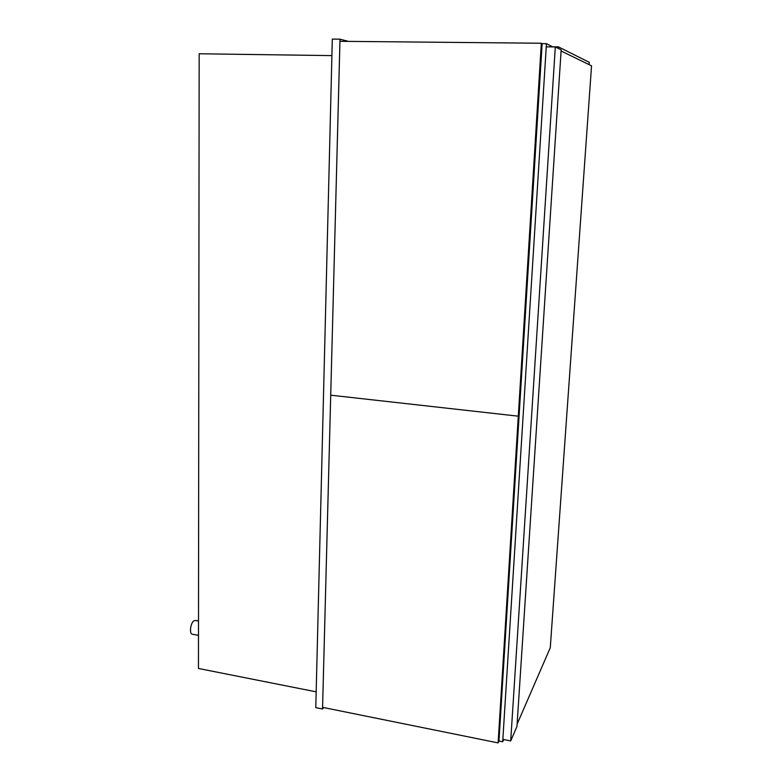 <?xml version="1.0" encoding="UTF-8"?>
<svg xmlns="http://www.w3.org/2000/svg" width="782" height="782" viewBox="0 0 782 782"><rect width="100%" height="100%" fill="white"/><g stroke="black" fill="none" stroke-linecap="round" stroke-linejoin="round"><path stroke-width="1.17" d="M348.489 41.387L340.004 39.168L322.536 709.01L323.68 707.563M503.696 739.518L502.699 741.776L546.442 43.675L552.835 46.91M546.442 43.675L542.141 43.636L498.965 741.023L502.699 741.776M198.491 635.365L192.196 634.182C189.215 633.987 190.446 623.283 193.721 620.918L195.207 620.4L198.501 621.006M340.004 39.168L332.311 39.1L315.781 707.642L322.536 709.01M316.172 691.835L198.452 668.473L199.166 53.772L331.9 55.61M510.705 740.935L516.961 726.468L561.173 49.823L555.308 46.93L510.705 740.935L502.846 739.352L546.247 46.842L555.308 46.93M552.845 46.803L558.397 46.861L589.266 62.316L589.1 64.632M558.397 46.861L558.299 48.406M517.107 724.171L550.274 647.74L591.544 65.825L550.274 647.74M591.544 65.825L561.095 50.996M541.33 43.245L339.945 41.309L330.718 395.184L518.3 416.18L541.33 43.245L542.141 43.636M519.131 415.281L518.3 416.18L498.124 742.9L322.575 707.348L330.718 395.184L518.3 416.18L519.131 415.281M498.965 741.023L498.124 742.9"/></g></svg>
